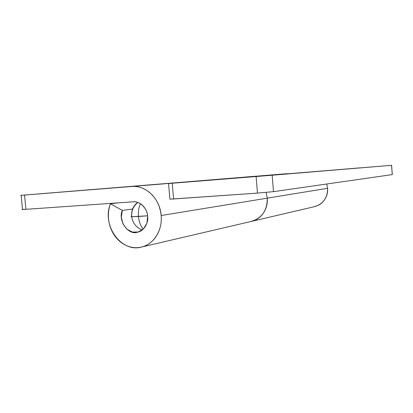 <?xml version="1.0" encoding="UTF-8"?>
<svg xmlns="http://www.w3.org/2000/svg" width="413" height="413" viewBox="0 0 413 413"><rect width="100%" height="100%" fill="white"/><g stroke="black" fill="none" stroke-linecap="round" stroke-linejoin="round"><path stroke-width="0.62" d="M234.29 178.22L250.226 176.934C251.496 176.826 251.507 176.826 250.252 176.924L234.29 178.22M305.79 172.314L317.958 171.328L305.79 172.314M350.683 168.607L360.265 167.833L350.683 168.607M315.336 206.464C323.555 203.521 327.638 197.466 327.586 188.292L267.252 198.163C267.371 209.845 262.4 217.512 252.338 221.161C262.405 217.512 267.376 209.845 267.252 198.163L327.586 188.292L326.745 184.007M392.314 174.58L391.524 165.308L272.188 175.226L273.483 191.653L392.2 174.611L273.483 191.653L257.449 193.103L273.483 191.653L272.188 175.226L256.127 176.527L257.449 193.103L173.584 198.978L172.257 183.238L173.584 198.978L169.888 199.18L257.449 193.103L256.127 176.527L168.561 183.527L391.524 165.308L168.499 183.532L391.643 165.298L392.2 174.611L391.653 165.298M266.086 192.417L267.252 198.163L266.086 192.417L267.252 198.163L161.173 215.519C162.583 229.912 154.106 243.732 142.315 246.835C121.716 253.639 101.35 225.503 110.467 203.779L118.438 202.84L110.467 203.779C108.903 207.992 108.216 212.432 108.418 217.093C108.624 221.75 109.688 226.185 111.608 230.382C113.534 234.579 116.141 238.136 119.419 241.053C122.707 243.964 126.352 245.936 130.363 246.964C134.375 247.986 138.35 247.945 142.289 246.84C146.223 245.73 149.718 243.639 152.764 240.583C155.804 237.511 158.071 233.773 159.557 229.37C161.039 224.956 161.581 220.341 161.173 215.519L160.538 211.172L159.093 206.159L157.327 202.174L155.128 198.529L152.521 195.266L148.902 191.906L145.613 189.691L142.087 188.018C138.685 186.712 135.237 186.201 131.747 186.48L287.071 173.687L20.681 195.359L131.747 186.48L24.568 195.055L25.89 209.324L21.997 209.515M313.911 206.805L318.325 205.297C321.381 203.743 323.761 201.42 325.454 198.323C327.142 195.225 327.855 191.88 327.586 188.292L326.75 184.007M244.558 177.218L243.112 177.389M250.593 221.585L255.998 219.716C259.736 217.77 262.637 214.837 264.702 210.919C266.757 206.985 267.603 202.737 267.252 198.163L266.091 192.417M82.579 190.367L100.101 188.942L82.579 190.367M181.07 182.314L193.676 181.292L181.07 182.314M245.1 177.074L255.043 176.274L245.1 177.074M137.524 232.178C143.998 231.187 148.654 222.679 147.673 216.329C147.302 212.065 145.686 208.513 142.826 205.674C139.961 202.85 136.713 201.565 133.074 201.818L25.89 209.324L133.074 201.818C139.537 200.703 147.57 208.632 147.673 216.329L146.889 223.206L143.538 228.802L138.34 231.972L132.377 232.091L126.863 229.163L122.914 223.81L121.303 217.109L122.351 210.408L110.467 203.779L122.351 210.408L132.805 208.978L122.351 210.408C117.566 220.444 128.376 235.72 137.524 232.178L137.575 232.168M246.06 177.146L287.076 173.728M22.488 209.391L25.89 209.324L24.568 195.055L21.146 195.328L287.071 173.687M244.635 177.208L131.747 186.48C145.774 184.952 160.063 198.803 161.173 215.519L267.252 198.163L267.268 201.859L266.545 206.159L265.043 210.253L263.262 213.299L261.026 215.984L257.831 218.637L254.878 220.258L251.135 221.461M140.508 203.805C138.753 207.46 138.071 211.688 138.463 216.489L147.622 215.798L131.726 216.706L138.463 216.489C138.99 221.92 140.621 226.087 143.357 228.988C140.621 226.092 138.99 221.926 138.463 216.489C138.071 211.693 138.753 207.465 140.508 203.805M142.248 229.958C136.182 227.568 132.676 223.149 131.726 216.706C130.792 216.655 130.745 216.531 131.587 216.34C131.272 210.253 133.316 205.622 137.72 202.442M314.933 206.567L252.358 221.172M169.888 199.18L168.566 183.527M251.842 221.296L141.695 247M22.498 209.52L21.182 195.323M131.726 216.706C131.262 210.878 133.306 206.139 137.859 202.494"/></g></svg>
